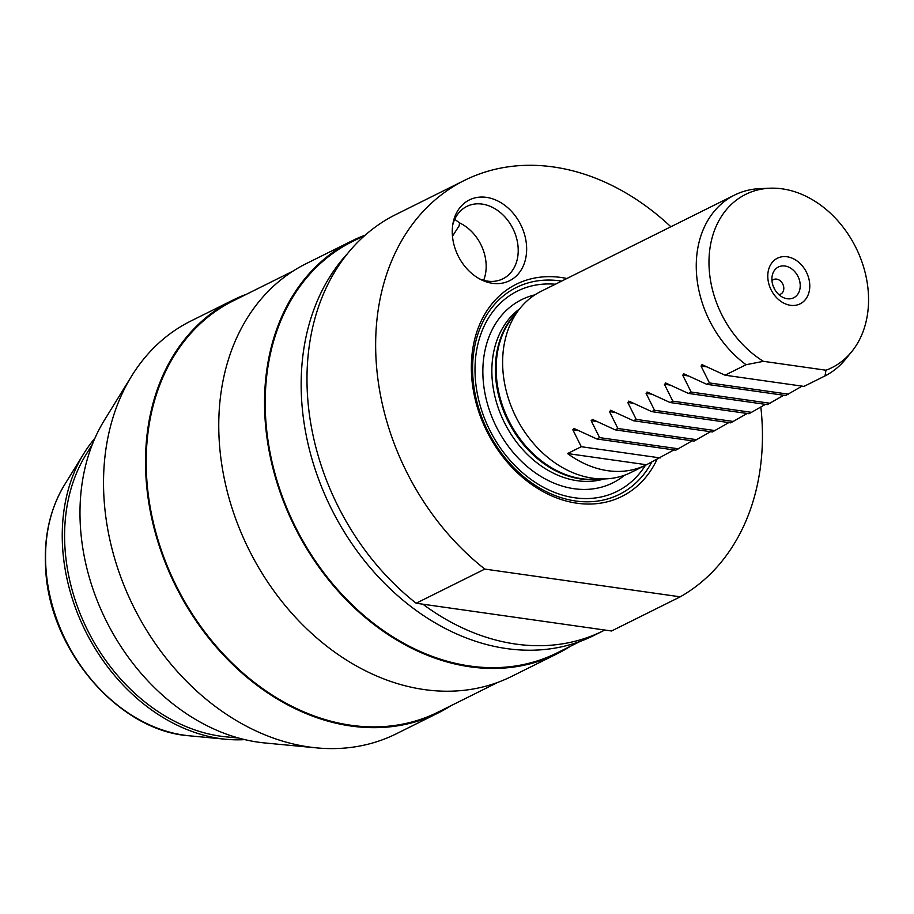 <?xml version="1.0" encoding="UTF-8"?>
<svg xmlns="http://www.w3.org/2000/svg" width="914" height="914" viewBox="0 0 914 914"><rect width="100%" height="100%" fill="white"/><g stroke="black" fill="none" stroke-linecap="round" stroke-linejoin="round"><path stroke-width="1.37" d="M809.713 284.003A25.478 19.742 63.5 0 0 787.08 256.765A25.478 19.742 63.5 0 0 767.84 278.05A25.478 19.742 63.5 0 0 790.473 305.299A25.478 19.742 63.5 0 0 809.713 284.003M800.184 284.38A17.183 13.322 63.5 0 0 787 266.477A17.183 13.322 63.5 0 0 772.216 275.708A17.183 13.322 63.5 0 0 771.942 280.37A17.183 13.322 63.5 0 0 783.035 297.45A17.183 13.322 63.5 0 0 800.184 284.38M778.819 294.559A8.089 6.272 63.5 0 0 780.75 294.057A8.089 6.272 63.5 0 0 783.789 287.761A8.089 6.272 63.5 0 0 773.541 279.57A8.089 6.272 63.5 0 0 771.976 280.804M774.752 289.464A8.089 6.272 63.5 0 0 773.598 287.122M347.788 253.292A230.534 178.63 63.5 0 0 301.78 402.16A230.534 178.63 63.5 0 0 593.917 635.47L603.069 630.911A230.534 178.63 63.5 0 0 604.805 630.032L611.546 630.991L680.21 596.831A234.578 181.772 63.5 0 0 761.808 417.732A234.578 181.772 63.5 0 0 760.871 407.29M670.853 226.763A234.578 181.772 63.5 0 0 464.552 180.344L395.888 214.504A234.578 181.772 63.5 0 0 307.618 397.133A234.578 181.772 63.5 0 0 416.156 603.24L422.885 604.2A230.534 178.63 63.5 0 0 603.069 630.911M734.582 195.059L540.939 291.406A101.111 78.353 63.5 0 0 520.397 307.892A101.111 78.353 63.5 0 0 502.894 370.124A101.111 78.353 63.5 0 0 605.479 478.89A101.111 78.353 63.5 0 0 631.026 472.447L646.129 464.94A101.111 78.353 -116.5 0 1 567.548 453.55L581.281 446.718L572.838 429.797L574.78 428.837L596.853 438.971L599.584 437.612L591.152 420.691L593.095 419.72L615.168 429.854L617.898 428.495L609.455 411.586L611.397 410.615L633.471 420.748L636.213 419.389L627.769 402.468L629.712 401.509L651.785 411.631L654.515 410.272L646.084 393.363L648.026 392.392L670.099 402.526L672.83 401.166L664.398 384.246L666.34 383.286L688.402 393.42L691.144 392.06L682.701 375.14L684.643 374.169L706.716 384.303L709.447 382.943L701.015 366.023L702.957 365.063L725.031 375.197L746.075 364.72L763.419 361.327A96.781 74.994 63.5 0 1 709.241 269.733A96.781 74.994 63.5 0 1 770.114 188.215L760.117 188.615A101.111 78.353 63.5 0 0 734.582 195.059A101.111 78.353 63.5 0 0 696.525 273.777A101.111 78.353 63.5 0 0 746.075 364.72M851.54 351.89A96.781 74.994 63.5 0 1 825.97 370.216L825.011 375.928A101.111 78.353 63.5 0 0 845.199 359.625L851.54 351.89A96.781 74.994 63.5 0 0 868.3 292.32A96.781 74.994 63.5 0 0 770.114 188.215M825.011 375.928L803.954 386.405L725.031 375.197M802.081 386.142L785.652 395.522L706.716 384.303M783.766 395.248L767.337 404.628L688.402 393.42M765.464 404.365L749.023 413.734L670.099 402.526M747.149 413.471L730.72 422.851L651.785 411.631M728.835 422.576L712.406 431.956L633.471 420.748M710.532 431.694L694.092 441.074L615.168 429.854M692.218 440.799L675.789 450.179L596.853 438.971M673.904 449.917L646.484 464.758A101.111 78.353 -116.5 0 1 646.129 464.94M573.741 428.472L574.78 428.837M592.055 419.366L593.095 419.72M610.358 410.249L611.397 410.615M628.672 401.143L629.712 401.509M646.986 392.037L648.026 392.392M665.289 382.92L666.34 383.286M683.603 373.815L684.643 374.169M701.918 364.697L702.957 365.063M566.874 278.496A118.5 91.823 63.5 0 0 471.67 376.522A118.5 91.823 63.5 0 0 551.051 495.605A118.5 91.823 63.5 0 0 656.96 459.548M464.552 180.344A234.578 181.772 63.5 0 0 376.282 362.972A234.578 181.772 63.5 0 0 484.82 569.079L416.156 603.24M483.643 280.312A40.444 31.339 63.5 0 0 459.536 222.89L459.125 225.884L452.51 236.109M454.726 219.291L459.536 222.89M479.587 278.896A40.444 31.339 63.5 0 0 487.573 281.135A40.444 31.339 63.5 0 0 502.894 278.816A40.444 31.339 63.5 0 0 516.467 237.846A40.444 31.339 63.5 0 0 482.181 204.096A40.444 31.339 63.5 0 0 466.86 206.404A40.444 31.339 63.5 0 0 452.738 224.947M492.463 283.306A45.117 34.961 63.5 0 0 526.533 245.603A45.117 34.961 63.5 0 0 486.454 197.367A45.117 34.961 63.5 0 0 453.104 222.822A45.117 34.961 63.5 0 0 481.495 279.89A45.117 34.961 63.5 0 0 492.463 283.306M422.885 604.2L604.805 630.032M680.21 596.831L484.82 569.079M788.382 394.151L709.447 382.943M770.068 403.268L691.144 392.06M751.765 412.374L672.83 401.166M733.451 421.491L654.515 410.272M715.136 430.597L636.213 419.389M660.205 457.925L581.281 446.718M646.484 464.758L567.548 453.55M678.519 448.82L599.584 437.612M696.834 439.714L617.898 428.495M825.97 370.216L763.419 361.327M94.873 438.343A177.179 137.294 63.5 0 0 83.871 453.481A177.179 137.294 63.5 0 0 62.723 549.154A177.179 137.294 63.5 0 0 226.066 739.277A177.179 137.294 63.5 0 0 244.781 739.632M92.394 444.284L85.927 454.761A174.894 135.523 63.5 0 0 65.065 549.188A174.894 135.523 63.5 0 0 226.295 736.867L238.543 738.032M246.643 294.182A230.534 178.63 63.5 0 0 232.887 300.123L190.9 321.008A230.534 178.63 63.5 0 0 131.65 376.02L104.39 420.212A200.086 155.049 63.5 0 0 80.523 528.258A200.086 155.049 63.5 0 0 264.98 742.979L316.678 747.881A230.534 178.63 63.5 0 0 396.288 733.805L438.274 712.909A230.534 178.63 63.5 0 0 451.299 705.528M131.65 376.02A230.534 178.63 63.5 0 0 104.15 500.495A230.534 178.63 63.5 0 0 316.678 747.881M365.246 235.115A230.534 178.63 63.5 0 0 351.913 240.896L306.133 263.678A230.534 178.63 63.5 0 0 219.383 443.164A230.534 178.63 63.5 0 0 511.52 676.463L557.3 653.693A230.534 178.63 63.5 0 0 570.325 646.312M351.913 240.896A230.534 178.63 63.5 0 0 265.163 420.383A230.534 178.63 63.5 0 0 557.3 653.693M365.12 235.229L352.267 241.627A229.722 178.013 63.5 0 0 265.825 420.486A229.722 178.013 63.5 0 0 556.934 652.962L580.173 641.411M232.887 300.123A230.534 178.63 63.5 0 0 146.137 479.61A230.534 178.63 63.5 0 0 438.274 712.909M293.108 271.058L233.253 300.843A229.722 178.013 63.5 0 0 146.811 479.701A229.722 178.013 63.5 0 0 437.92 712.189L497.776 682.404M520.397 307.892L513.028 316.872A96.073 74.445 63.5 0 0 496.393 376.008A96.073 74.445 63.5 0 0 593.871 479.359L605.479 478.89M515.736 313.571A95.856 74.274 63.5 0 0 495.628 376.499A95.856 74.274 63.5 0 0 598.133 479.187M519.586 308.886A95.856 74.274 63.5 0 0 492.109 378.259A95.856 74.274 63.5 0 0 604.2 478.947M534.896 294.856A102.322 79.29 63.5 0 0 483.129 379.321A102.322 79.29 63.5 0 0 536.655 473.738A102.322 79.29 63.5 0 0 624.628 475.189M561.642 281.101A115.552 89.538 63.5 0 0 472.915 377.448A115.552 89.538 63.5 0 0 548.309 492.635A115.552 89.538 63.5 0 0 651.728 462.153M555.335 284.243A111.839 86.659 63.5 0 0 475.303 378.213A111.839 86.659 63.5 0 0 545.407 488.282A111.839 86.659 63.5 0 0 645.421 465.295M614.882 412.351L609.455 411.586M596.579 421.457L591.152 420.691M578.265 430.574L572.838 429.797M633.196 403.245L627.769 402.468M651.511 394.128L646.084 393.363M669.813 385.023L664.398 384.246M688.128 375.905L682.701 375.14M706.442 366.8L701.015 366.023M45.974 568.828A155.597 120.568 63.5 0 0 189.415 735.804C118.649 731.063 49.607 650.357 45.7 569.525C43.621 537.329 49.904 509.098 64.54 484.808A155.597 120.568 63.5 0 0 45.974 568.828M189.415 735.804L226.066 739.277M64.54 484.808L83.871 453.481"/></g></svg>
